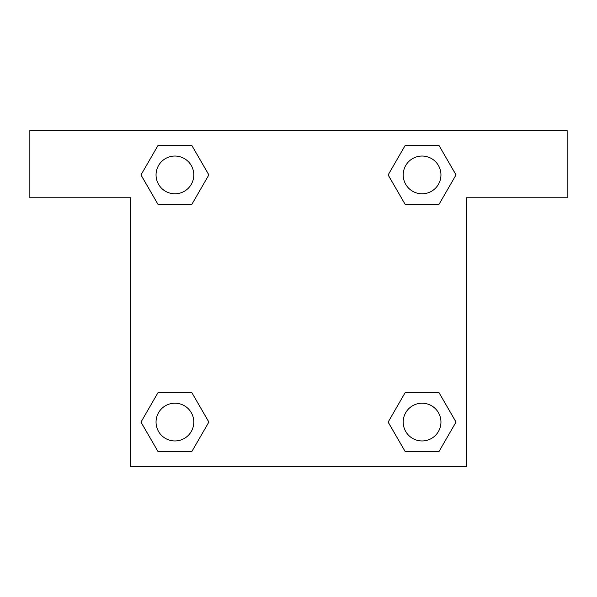 <?xml version="1.0" encoding="UTF-8"?>
<svg xmlns="http://www.w3.org/2000/svg" width="597" height="597" viewBox="0 0 597 597"><rect width="100%" height="100%" fill="white"/><g stroke="black" fill="none" stroke-linecap="round" stroke-linejoin="round"><path stroke-width="0.9" d="M416.669 204.301L439.041 204.301L405.117 204.301L388.147 174.921L405.117 145.541L439.041 145.541L456.011 174.921L439.041 204.301L405.117 204.301L416.669 204.301L405.117 204.301L388.11 174.943M157.959 204.301L191.883 204.301L157.959 204.301L140.989 174.921L157.959 145.541L191.883 145.541L208.853 174.921L191.883 204.301L157.959 204.301L140.952 174.943M180.331 392.699L157.959 392.699L191.883 392.699L208.853 422.079L191.883 451.459L157.959 451.459L140.989 422.079L157.959 392.699L191.883 392.699L180.331 392.699L191.883 392.699L208.89 422.057M439.041 392.699L405.117 392.699L439.041 392.699L456.011 422.079L439.041 451.459L405.117 451.459L388.147 422.079L405.117 392.699L439.041 392.699L456.048 422.057M567.15 130.594L29.85 130.594L29.85 197.756L130.594 197.756L130.594 466.406L466.406 466.406L466.406 197.756L567.15 197.756L567.15 130.594M191.883 145.541L157.959 145.541L191.883 145.541L208.89 174.899M157.959 451.459L191.883 451.459L157.959 451.459L140.952 422.101M405.117 451.459L439.041 451.459L405.117 451.459L388.11 422.101M439.041 145.541L405.117 145.541L439.041 145.541L456.048 174.899M440.952 422.079A18.873 18.873 0 0 0 412.639 405.736A18.873 18.873 0 0 0 412.639 438.422A18.873 18.873 0 0 0 440.952 422.079M193.794 422.079A18.873 18.873 0 0 0 165.481 405.736A18.873 18.873 0 0 0 165.481 438.422A18.873 18.873 0 0 0 193.794 422.079M440.952 174.921A18.873 18.873 0 0 0 412.639 158.578A18.873 18.873 0 0 0 412.639 191.264A18.873 18.873 0 0 0 440.952 174.921M193.794 174.921A18.873 18.873 0 0 0 165.481 158.578A18.873 18.873 0 0 0 165.481 191.264A18.873 18.873 0 0 0 193.794 174.921M405.117 392.699L416.669 392.699M191.883 204.301L180.331 204.301"/></g></svg>
